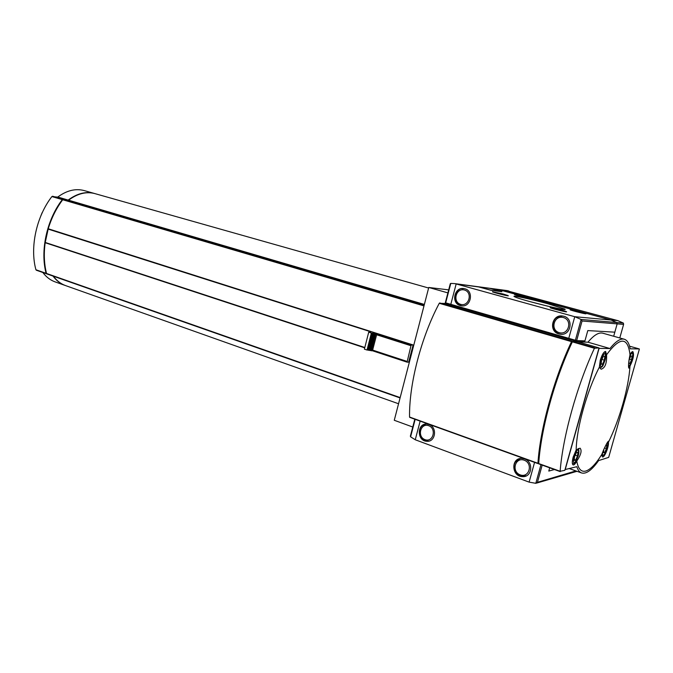 <?xml version="1.0" encoding="UTF-8"?>
<svg xmlns="http://www.w3.org/2000/svg" width="673" height="673" viewBox="0 0 673 673"><rect width="100%" height="100%" fill="white"/><g stroke="black" fill="none" stroke-linecap="round" stroke-linejoin="round"><path stroke-width="1.01" d="M608.426 442.312C619.614 419.616 628.666 387.783 630.004 366.087L628.919 368.165C628.363 367.551 628.397 364.85 629.011 360.055L630.004 354.705C627.783 336.626 619.968 336.651 606.558 354.772C606.953 363.184 605.145 368.005 601.115 369.225L599.357 367.164C586.856 391.139 576.534 428.188 576.164 450.001L580.05 448.151C582.103 450.481 581.009 454.797 576.761 461.081C578.2 469.022 581.253 472.328 585.922 471.007C590.633 469.426 595.933 463.89 601.813 454.41L603.605 449.884C606.028 444.575 607.652 441.681 608.493 441.202L608.426 442.312C609.073 446.46 604.396 458.01 602.495 456.933L601.813 454.41M42.163 212.626L40.792 215.999M364.682 347.815L45.184 242.726C43.678 253.755 44.132 264.001 46.521 273.474L400.073 397.936L46.883 273.919M424.335 304.549L68.402 200.251L62.707 199.738C56.339 208.251 51.51 217.926 48.237 228.761L45.184 242.726M413.121 344.955L411.59 344.938L410.976 345.737L407.064 362.158L408.654 362.141L413.121 344.955L48.237 228.761M447.898 292.881L428.768 287.472L394.269 420.272L412.759 427.027M428.768 287.472L448.681 289.87M587.966 342.195L609.974 348.53L599.214 348.378L598.928 348.866L565.227 469.51L576.828 466.7C577.93 470.099 579.512 472.185 581.565 472.951C586.166 474.28 591.845 470.166 598.608 460.593L608.67 457.388L639.3 349.38L639.308 348.942L630.197 348.807C629.162 343.331 627.194 340.134 624.3 339.234L602.798 333.194C598.81 332.126 593.864 335.12 587.966 342.195L578.216 341.909M548.789 471.075L554.451 469.535L548.789 471.075L549.698 467.819L548.789 471.075M450.178 284.174L450.784 283.4L454.805 283.619L499.072 289.525L611.017 320.012L616.636 322.518L617.158 323.873L613.683 336.248L617.158 323.873L616.636 322.518L611.017 320.012L497.246 289.281M445.316 302.732L576.652 340.605L584.938 340.875L587.798 330.586L614.828 332.176L587.798 330.586L584.719 341.665L576.441 341.581M448.546 303.801L445.274 303.498L576.492 341.413M445.274 303.498L445.45 302.833M584.719 341.665L581.598 340.765M639.308 348.942L629.583 346.183L639.308 348.942M609.974 348.53C615.736 341.312 620.514 338.216 624.3 339.234M630.004 366.087C633.318 359.281 634.269 354.461 632.856 351.617C632.098 351.483 631.148 352.509 630.004 354.705M576.164 450.001L573.177 457.068C572.025 461.543 572.008 464.168 573.127 464.934C574.103 465.136 575.314 463.857 576.761 461.081M606.558 354.772L605.624 351.457C603.841 351.626 602.057 354.562 600.257 360.265L599.357 367.164M374.996 333.598L374.289 333.572L369.957 350.524L370.672 350.524L374.996 333.598L376.846 333.875L372.463 350.768L407.014 362.124M375.744 333.833L371.42 350.768L372.497 350.776M370.672 350.524L371.42 350.768M374.289 333.572L373.54 333.337L369.216 350.28L369.957 350.524M373.54 333.337L372.825 333.312L368.501 350.271L369.216 350.28M372.825 333.312L372.085 333.076L367.761 350.027L368.501 350.271M372.085 333.076L371.37 333.051L367.037 350.027L367.761 350.027M371.37 333.051L368.711 332.201L364.396 349.152L367.037 350.027M368.711 332.201L371.412 331.688M428.625 288.027L94.943 193.622C86.346 191.325 77.563 193.513 68.579 200.192L68.402 200.251M53.411 276.208C56.768 280.742 60.814 283.871 65.55 285.588L65.718 285.646M49.087 226.052L48.321 228.467M94.708 193.555L94.531 193.504C85.934 191.208 77.143 193.395 68.158 200.074L62.295 199.612C46.765 219.802 40.044 250.785 46.109 273.331L46.706 273.81M52.999 276.065C56.355 280.599 60.41 283.728 65.146 285.445L65.432 285.545M42.836 272.498C46.218 277.015 50.29 280.136 55.051 281.861L55.22 281.92M67.981 200.125L57.6 197.088L51.888 196.558C36.384 216.563 29.755 247.328 35.913 269.755L46.361 273.718M57.6 197.088L57.785 197.029C66.77 190.425 75.586 188.28 84.218 190.585L94.531 193.504M603.849 449.337L603.471 452.752L604.758 452.407L606.423 448.622L606.81 445.156L605.725 445.425M604.775 356.219L603.37 356.227L601.544 360.24L601.132 364.228L602.537 364.194L604.354 360.198L604.775 356.219M577.871 452.248L576.382 452.609L574.532 456.723L574.187 460.45L575.676 460.054L577.51 455.966L577.871 452.248M632.031 356.034L630.828 356.042L629.171 359.769L628.733 363.462L629.945 363.428L631.585 359.727L632.031 356.034M603.555 452.004L604.758 452.407M604.48 447.966L606.423 448.622M628.775 363.092L629.945 363.428M629.465 359.104L631.585 359.727M601.174 363.782L602.537 364.194M601.898 359.475L604.354 360.198M574.271 459.558L575.676 460.054M575.23 455.167L577.51 455.966M420.145 421.13L415.258 439.763L529.113 482.129L535.851 483.323L537.424 482.322L575.903 470.923L574.767 471.966L576.248 471.05M415.258 439.763L410.589 436.819L410.522 435.582M428.987 424.503C437.517 427.103 435.65 442.153 426.909 441.286C416.764 441.202 416.797 423.056 426.934 424.074L428.987 424.503M524.536 458.952C533.815 461.796 532.183 477.283 522.685 476.644C511.438 476.871 510.622 457.64 521.903 458.439L524.536 458.952M536.65 483.088L574.725 471.966M550.321 307.477L550.102 307.696C552.491 308.84 568.769 312.81 566.405 311.675L566.086 311.532M492.703 291.661L492.476 291.855C494.655 292.915 510.319 296.7 508.132 295.649L507.821 295.506M570.351 309.63L570.14 309.824C572.328 310.859 587.983 314.703 585.779 313.66L585.485 313.525M514.761 294.463L514.551 294.639C516.561 295.607 531.62 299.275 529.584 298.299L529.289 298.164M575.356 340.336L581.127 319.473L582.078 320.996L623.593 324.403L623.408 323.099L581.127 319.473L574.75 316.705L456.168 283.939L478.764 286.95L491.155 290.349L501.848 291.703M454.805 283.619L456.168 283.939L450.775 304.457M558.884 333.934C548.167 331.326 552.146 313.694 562.922 316.074C574.313 317.639 571.184 336.45 559.928 334.161L558.884 333.934M460.332 305.576C450.641 303.237 454.41 286.378 464.134 288.633C474.356 290.113 471.226 307.948 461.14 305.761L460.332 305.576M478.797 286.959L491.181 290.273L501.898 291.645L489.7 288.33L478.797 286.959M547.915 303.767C529.819 298.778 509.082 294.438 514.963 296.919C521.676 300.192 571.68 312.381 564.504 308.991L547.915 303.767M548.31 306.308L529.828 301.571M522.913 296.473L519.548 295.767L522.913 296.473M524.612 296.684L514.845 294.623C516.485 295.497 531.561 299.165 529.18 298.105L524.612 296.684M578.713 311.708L575.331 311.002L578.713 311.708M580.252 311.868L570.443 309.799C572.235 310.741 587.933 314.594 585.359 313.458L580.252 311.868M501.234 293.756L497.675 293.024L501.234 293.756M503.093 293.992L492.779 291.83C494.562 292.789 510.269 296.591 507.711 295.447L503.093 293.992M559.078 309.656L555.511 308.915L559.078 309.656M560.769 309.832L550.413 307.67C552.373 308.705 568.735 312.701 565.951 311.464L560.769 309.832M505.709 290.416L617.881 320.642L623.408 323.099M576.273 341.573L571.537 341.632C553.913 378.68 540.108 428.995 537.937 463.276L538.728 463.453M576.332 341.371L445.139 303.456L439.267 303.287C421.147 337.266 409.007 384.174 409.554 417.033L537.979 463.579M599.012 347.924L594.427 348.261C576.912 385.856 562.813 436.76 560.129 471.277L564.824 470.326L599.012 347.924L577.131 341.598L572.344 341.867C554.72 378.941 540.907 429.273 538.72 463.562L560.163 471.58M572.252 342.061L571.427 342.456C554.115 379.126 540.579 428.474 538.274 462.452L538.762 462.915M400.166 397.592L46.521 273.474M423.982 305.904L62.707 199.738M376.846 333.875L411.59 344.938M424.36 304.432L68.579 200.192M424.141 305.281L63.38 199.401M376.224 334.649L410.976 345.737M372.304 349.985L406.921 361.367M62.959 199.284L52.561 196.23M62.295 199.612L51.888 196.558M68.158 200.074L57.785 197.029M46.109 273.331L35.913 269.755M370.663 331.764L47.968 229.047M364.749 347.487L45.049 242.398M602.562 452.382C601.494 462.502 610.075 444.744 607.307 442.59M600.804 360.257C599.744 369.141 601.174 369.115 605.086 360.181C606.171 351.281 604.741 351.306 600.804 360.257M599.71 367.921C601.662 367.391 602.84 366.364 603.252 364.842L605.145 359.962C606.289 354.991 606.045 352.332 604.413 351.971L604.354 351.962M573.749 456.925C572.824 465.27 574.338 464.883 578.284 455.772C579.234 447.41 577.72 447.789 573.749 456.925M572.412 463.806L572.445 463.823C574.431 463.52 575.6 462.696 575.953 461.35L578.704 454.056C579.058 450.96 578.873 449.101 578.157 448.47M628.523 366.255C632.738 365.136 634.967 344.913 629.533 356.909M542.186 465.11L537.424 482.322M534.564 462.368L529.113 482.129M540.957 464.673L535.801 483.323M415.174 419.338L410.589 436.819M520.296 475.979L525.159 476.299M520.052 458.591L515.249 462.191M520.17 474.852C529.239 478.31 533.353 463.419 524.191 460.197C515.139 456.866 511.11 471.58 520.17 474.852M425.218 440.739L428.608 441.16M425.874 424.091L422.644 425.521M424.991 439.646C433.151 442.758 436.903 428.583 428.667 425.689C420.524 422.686 416.839 436.701 424.991 439.646M576.652 340.605L582.078 320.996M568.735 338.502L574.75 316.705L617.881 320.642M490.499 288.515L508.796 290.946M445.669 302.909L450.784 283.4M461.972 305.853L461.644 305.811C450.17 302.446 455.604 286.656 463.958 288.599L461.905 288.683M464.437 290.004C456 287.59 452.214 302.009 460.652 304.356C469.098 306.871 472.959 292.292 464.437 290.004M562.376 315.99L556.344 317.841M562.426 315.999C552.373 314.602 548.268 331.486 560.365 334.187L561.139 334.271M563.385 317.547C553.988 314.863 549.841 330.031 559.238 332.647C568.635 335.448 572.874 320.104 563.385 317.547M623.61 324.378L619.791 337.964L623.593 324.403M571.882 341.228L439.654 302.943M571.537 341.632L439.267 303.287M537.937 463.276L409.554 417.033M594.764 347.857L572.689 341.463M594.427 348.261L572.344 341.867M560.129 471.277L538.72 463.562M538.274 462.452L538.787 462.637M571.427 342.456L571.991 342.616M571.772 342.052L572.201 342.178M581.565 472.951L569.678 468.702M398.559 403.758L65.55 285.588M372.463 350.768L407.064 362.158M65.146 285.445L55.051 281.861M46.471 273.776L36.275 270.193M601.889 455.915L604.346 454.553C605.877 452.264 607.004 449.185 607.744 445.316L607.526 442.262M628.532 366.608C630.811 364.48 635.127 355.731 631.745 352.105M414.812 419.203L410.362 436.188M522.685 476.644L525.865 475.786M577.005 471.319L575.381 471.79M523.148 476.518L520.204 475.971C515.341 473.548 513.364 469.712 514.265 464.446C515.425 461.131 517.444 459.163 520.322 458.54M427.439 441.202L425.109 440.731C415.317 434.8 420.129 424.385 426.009 424.074M445.307 302.766L450.304 283.686M461.14 305.761L462.309 305.87M563.755 309.429L564.504 308.991M507.518 290.652L499.072 289.525M538.021 463.613L409.689 417.361M560.205 471.605L538.804 463.89"/></g></svg>
